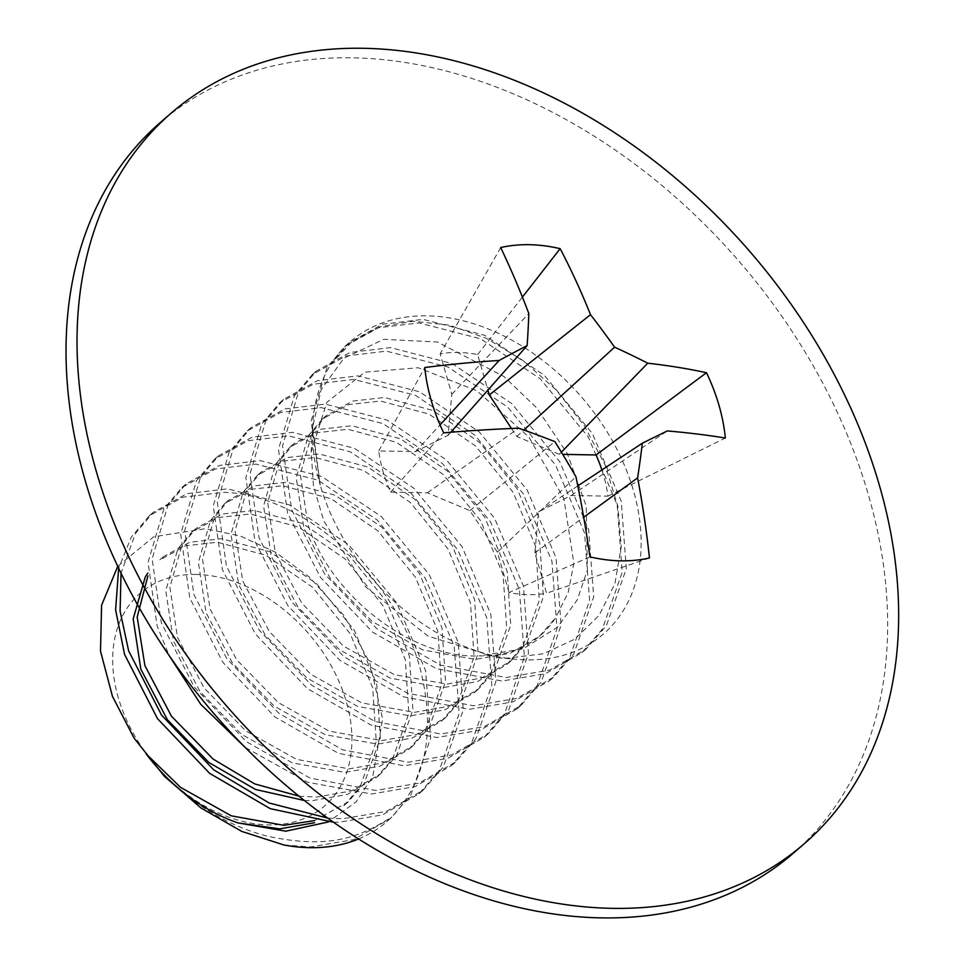 <?xml version="1.0" encoding="UTF-8"?>
<svg xmlns="http://www.w3.org/2000/svg" width="966" height="966" viewBox="0 0 966 966"><rect width="100%" height="100%" fill="white"/><g stroke="black" fill="none" stroke-linecap="round" stroke-linejoin="round"><path stroke-width="0.72" stroke-dasharray="4.83 3.62" d="M283.907 844.984L310.484 846.965L353.87 839.611L390.445 818.48L410.779 795.09L430.667 738.145L425.632 670.778L396.748 602.965L348.714 544.776L289.172 504.783L227.481 488.82L186.921 493.674L153.352 512.246L135.337 533.63L121.04 573.188M358.603 838.971A193.345 138.609 49.1 0 0 386.605 821.812A193.345 138.609 49.1 0 0 391.87 816.898C425.294 781.482 435.183 733.943 421.55 674.304C399.936 580.143 303.662 493.831 223.412 492.346L182.84 497.212L149.271 515.784L131.267 537.156L118.649 568.237M327.667 818.093L343.087 818.721L386.581 811.331L423.217 790.091L443.382 766.847L463.269 709.901L458.234 642.535L429.351 574.722L381.316 516.532L321.775 476.54L260.096 460.577L219.524 465.431L185.955 484.014L167.939 505.387L152.133 558.807L161.25 622.647L194.202 686.923L246.306 741.586L309.929 778.041L375.689 790.478L419.184 783.088L455.819 761.848L475.984 738.604L495.872 681.67L490.837 614.291L461.953 546.49L413.931 488.289L354.377 448.309L292.698 432.345L252.126 437.2L218.558 455.771L200.554 477.144L184.735 530.563L193.852 594.404L226.817 658.679L278.908 713.343L342.532 749.809L408.292 762.234L451.786 754.844L488.422 733.617L508.599 710.372L528.474 653.427L523.439 586.06L494.556 518.247L446.534 460.045L386.992 420.065L325.3 404.102L284.728 408.956L251.172 427.527L233.156 448.912L217.338 502.32L226.455 566.161L259.419 630.436L311.523 685.111L375.134 721.566L440.894 734.003L484.401 726.601L521.036 705.373L541.202 682.129L561.089 625.183L556.042 557.817L527.158 490.004L479.136 431.814L419.594 391.822L357.903 375.859L317.343 380.713L283.775 399.284L265.759 420.669L249.94 474.077L259.057 537.917L292.022 602.204L344.125 656.868L407.737 693.322L473.509 705.76L517.003 698.358L553.639 677.13L573.804 653.885L593.692 596.94L588.656 529.573L559.761 461.76L511.739 403.571L452.197 363.578L390.505 347.615L349.946 352.469L316.377 371.041L298.361 392.425L282.555 445.833L291.66 509.674L324.624 573.961L376.728 628.625L440.351 665.079L506.112 677.516L549.606 670.126L586.241 648.886L606.407 625.642L626.294 568.708L621.259 501.33L592.375 433.517L544.341 375.327L484.799 335.335L423.12 319.372L382.548 324.226L348.98 342.809L330.964 364.182A193.345 138.609 -130.9 0 1 602.555 424.702A193.345 138.609 -130.9 0 1 526.482 659.863A193.345 138.609 -130.9 0 1 516.496 659.343A193.345 138.609 -130.9 0 1 320.193 484.968L312.573 427.588L321.171 389.612L343.968 358.108L383.804 339.356L437.405 342L504.059 376.607L536.734 407.966L567.344 453.634L586.265 506.269L587.4 570.157L577.233 599.898L557.467 627.224L523.053 648.886L479.486 655.89A153.159 109.81 49.1 0 0 540.441 635.399A153.159 109.81 49.1 0 0 555.716 617.588L568.213 592.508L573.864 563.202L563.89 498.649L528.933 437.067L476.721 390.662L418.169 367.756L364.798 372.176L326.798 402.387L311.161 452.124L313.443 485.826L323.815 520.988L365.8 587.05L428.059 636.123L497.49 657.701L506.909 658.208L543.484 653.74L574.879 639.106L599.174 615.257L614.871 583.802L621.235 546.768L617.902 506.389L605.223 465.226L584.249 425.692L556.247 390.071L522.98 360.475L486.61 338.426L449.275 325.107L413.013 321.231L380.073 326.786L352.24 341.348L330.964 364.182A193.345 138.609 -130.9 0 0 320.193 484.968L311.076 421.128L326.894 367.72L344.91 346.335L378.467 327.764L419.039 322.91L480.73 338.873L540.272 378.853L588.294 437.055L617.177 504.868L622.225 572.234L602.337 629.18L582.172 652.424L545.536 673.652L502.03 681.042L436.27 668.617L372.647 632.15L320.555 577.487L287.59 513.212L278.474 449.371L294.292 395.951L312.296 374.579L345.864 356.007L386.436 351.141L448.127 367.104L507.669 407.097L555.692 465.298L584.575 533.099L589.61 600.478L569.723 657.411L549.557 680.656L512.922 701.896L469.428 709.285L403.667 696.848L340.044 660.394L287.94 605.73L254.988 541.455L245.871 477.615L261.677 424.195L279.693 402.822L313.262 384.239L353.834 379.384L415.513 395.348L475.067 435.34L523.089 493.529L551.972 561.343L557.008 628.709L537.12 685.655L516.955 708.899L480.319 730.139L436.825 737.529L371.065 725.092L307.442 688.637L255.338 633.974L222.385 569.686L213.269 505.846L229.075 452.438L247.091 431.053L280.659 412.482L321.219 407.628L382.91 423.591L442.452 463.583L490.486 521.773L519.37 589.586L524.405 656.952L504.518 713.898L484.352 737.143L447.717 758.37L404.223 765.772L338.462 753.335L274.839 716.881L222.735 662.217L189.771 597.93L180.666 534.089L196.472 480.682L214.488 459.297L248.057 440.725L288.617 435.871L350.308 451.834L409.85 491.827L457.872 550.016L486.767 617.829L491.803 685.196L471.915 742.142L451.75 765.386L415.114 786.614L371.608 794.004L307.49 782.194L245.074 747.334M333.439 822.199L339.006 822.247L382.512 814.857L419.147 793.629L439.313 770.385L459.2 713.439L454.153 646.073L425.269 578.26L377.247 520.058L317.705 480.078L256.014 464.115L215.454 468.969L181.886 487.54L163.87 508.925L148.052 562.333L157.168 626.173L169.243 655.697M304.362 800.488L312.392 800.621L347.144 794.499L376.486 777.401L392.691 758.793L408.86 713.319L405.297 659.585L382.838 605.501L345.224 559.036L298.47 526.989L250.037 513.984L218.207 517.571L191.932 532L177.889 548.748L165.778 590.685L173.421 640.893L199.962 691.451L241.657 734.377L292.481 762.899L344.995 772.377L379.759 766.255L409.089 749.157L425.294 730.562L441.474 685.075L437.9 631.341L415.44 577.27L377.827 530.793L331.084 498.758L282.64 485.741L250.81 489.327L224.535 503.757L210.491 520.505L198.392 562.454L206.036 612.649L232.565 663.207L274.259 706.146L325.083 734.655L377.597 744.134L412.361 738.012L441.704 720.926L457.896 702.318L474.077 656.844L470.502 603.11L448.043 549.026L410.429 502.561L363.687 470.514L315.242 457.498L283.412 461.084L257.137 475.526L243.094 492.262L230.995 534.21L238.638 584.406L265.167 634.964L306.862 677.903L357.686 706.412L410.2 715.891L444.964 709.781L474.306 692.682L490.499 674.075L506.679 628.6L503.117 574.867L480.657 520.783L443.032 474.318L396.289 442.271L347.845 429.254L316.015 432.84L289.74 447.282L275.696 464.018L263.597 505.967L271.241 556.175L297.769 606.72L339.464 649.659L390.288 678.168L442.802 687.659L477.566 681.537L506.909 664.439L523.101 645.831L539.282 600.357L535.719 546.623L513.26 492.539L475.634 446.075L428.892 414.028L380.447 401.023L348.617 404.597L322.354 419.039L308.299 435.787L296.2 477.723L303.843 527.931L330.384 578.477L372.079 621.416L422.891 649.937L475.417 659.416L510.169 653.294L539.511 636.196L555.716 617.588M298.953 796.153L316.462 797.095L351.226 790.973L380.568 773.875L396.76 755.267L412.941 709.793L409.367 656.059L386.919 601.975L349.294 555.51L302.551 523.463L254.106 510.446L222.277 514.033L196.001 528.474L181.958 545.21L169.859 587.159L177.502 637.367L204.031 687.913L245.726 730.851L296.55 759.361L349.064 768.851L383.828 762.729L413.17 745.631L429.363 727.024L445.543 681.549L441.981 627.815L419.522 573.732L381.896 527.267L335.154 495.22L286.709 482.215L254.879 485.789L228.616 500.231L214.561 516.979L202.462 558.916L210.105 609.123L236.634 659.669L278.341 702.608L329.152 731.129L381.679 740.608L416.431 734.486L445.773 717.388L461.977 698.78L478.146 653.306L474.584 599.572L452.124 545.488L414.499 499.024L367.756 466.989L319.323 453.972L287.482 457.558L261.218 471.988L247.175 488.736L235.064 530.672L242.708 580.88L269.248 631.438L310.943 674.365L361.755 702.886L414.281 712.365L449.033 706.243L478.375 689.144L494.58 670.549L510.748 625.074L507.186 571.329L484.727 517.257L447.113 470.78L400.359 438.745L351.926 425.728L320.096 429.315L293.821 443.744L279.778 460.492L267.679 502.441L275.31 552.637L301.851 603.195L343.546 646.133L394.37 674.642L446.884 684.121L481.648 677.999L510.978 660.913L527.182 642.305L543.363 596.831L539.789 543.097L517.329 489.013L479.716 442.549L432.973 410.502L384.528 397.485L352.699 401.071L326.423 415.513L312.38 432.249L300.281 474.197L307.925 524.405C329.889 594.79 411.069 658.909 479.486 655.89M793.315 853.232A483.374 346.54 49.1 0 0 817.477 373.359A483.374 346.54 49.1 0 0 352.723 57.827A483.374 346.54 49.1 0 0 160.368 122.477M589.972 556.875L509.046 592.544A136.121 97.59 49.1 0 0 546.539 593.245L534.886 552.866L538.533 511.871L571.196 495.473L607.964 496.15A136.121 97.59 49.1 0 0 601.89 469.971M511.485 428.493L516.786 436.511L559.302 454.298L562.707 454.358M509.046 592.544L497.381 552.166L469.899 510.603L427.383 492.817L390.614 492.141A136.121 97.59 49.1 0 1 378.732 450.965L415.501 451.641L448.152 435.243L451.81 394.261L440.158 353.882A136.121 97.59 49.1 0 1 477.651 354.57L487.915 390.119M516.786 436.511L523.874 430.039M559.302 454.298L561.379 452.16M477.651 354.57L522.413 297.081M500.69 247.562L440.158 353.882M451.81 394.261L528.837 313.539M448.152 435.243L450.796 432.249M415.501 451.641L440.037 424.895M378.732 450.965L424.799 367.515M390.614 492.141L443.66 432.828M427.383 492.817L518.694 428.192M469.899 510.603L554.858 441.607M497.381 552.166L575.941 476.733M649.454 557.974L546.539 593.245M534.886 552.866L583.693 517.233M538.533 511.871L577.825 485.886M571.196 495.473L667.313 430.933M607.964 496.15L725.345 438.021M343.811 805.704L360.077 787.036L376.257 741.562L372.695 687.828L350.235 633.744L312.61 587.28L265.867 555.233L217.422 542.228L185.605 545.802L159.342 560.232M117.755 566.342L153.811 536.734L205.335 528.728L240.341 536.009L275.527 552.274L309.675 577.354L343.932 615.535L369.797 662.845L382.633 718.946L372.791 776.447L356.128 801.84L328.295 821.969M314.53 820.581L347.893 802.166L364.158 783.511L380.338 738.036L376.764 684.302L354.305 630.218L316.691 583.754L269.949 551.707L221.504 538.69L189.686 542.276L163.411 556.706M146.228 753.951C158.967 769.045 158.569 772.715 191.715 799.377C215.37 816.958 240.582 829.226 267.377 836.182C329.937 849.525 359.606 837.293 391.87 816.898M196.158 574.444A140.758 100.911 49.1 0 0 151.614 760.459A140.758 100.911 49.1 0 0 349.137 764.094A140.758 100.911 49.1 0 0 196.158 574.444M386.605 821.812L390.409 818.516M418.918 793.823L422.999 790.285M149.44 515.639L153.522 512.113M451.52 765.579L455.602 762.041M182.043 487.395L186.124 483.869M484.135 737.336L488.204 733.81M214.645 459.152L218.727 455.626M516.738 709.092L520.807 705.566M247.26 430.921L251.329 427.383M549.34 680.849L553.409 677.323M279.862 402.677L283.932 399.139M581.943 652.618L586.024 649.08M312.465 374.434L316.546 370.908M540.441 635.399L539.33 636.352M326.544 415.404L322.475 418.93M510.797 661.07L506.727 664.596M293.942 443.648L289.872 447.173M478.194 689.313L474.125 692.839M261.339 471.879L257.27 475.417M445.592 717.545L441.522 721.083M228.737 500.122L224.655 503.648M412.989 745.788L408.908 749.314M196.134 528.366L192.053 531.892M380.387 774.032L376.305 777.558M497.49 657.701L516.496 659.343M311.161 452.124L312.573 427.588M163.532 556.609L159.45 560.135M347.784 802.263L343.715 805.789M345.067 346.19L349.149 342.664"/><path stroke-width="1.45" d="M117.755 566.342L101.587 605.211L100.5 651.132L112.454 696.377L134.105 738.157L164.341 776.253L200.952 807.95L241.693 831.376L283.907 844.984A193.345 138.609 49.1 0 0 358.603 838.971M121.04 573.188L120.098 611.092L128.635 650.879L161.6 715.166L213.703 769.83L269.14 803L327.667 818.093M118.649 568.237L115.618 609.86L124.566 654.417L157.53 718.692L209.622 773.355L270.239 808.651L333.439 822.199M169.243 655.697L200.686 704.238L245.074 747.334M147.846 573.055L145.274 576.98L133.175 618.928L140.819 669.136L167.359 719.682L209.054 762.621L255.579 789.488L304.362 800.488M147.919 575.929L137.184 617.081L144.9 665.61L171.429 716.156L213.124 759.095L254.734 783.921L298.953 796.153M171.368 112.95L160.368 122.477A483.374 346.54 49.1 0 0 214.899 714.731A483.374 346.54 49.1 0 0 793.315 853.232L804.316 843.692A483.374 346.54 49.1 0 0 828.478 363.832A483.374 346.54 49.1 0 0 363.723 48.3A483.374 346.54 49.1 0 0 171.368 112.95A483.374 346.54 49.1 0 0 225.899 705.204A483.374 346.54 49.1 0 0 804.316 843.692M601.89 469.971A136.121 97.59 49.1 0 0 596.082 454.974L562.707 454.358M487.915 390.119L489.303 394.949L511.485 428.493M523.874 430.039L614.593 347.192A715.54 533.655 -115.4 0 0 590.516 314.675A715.19 462.207 -85.9 0 0 560.171 248.66L522.413 297.081M561.379 452.16L647.763 363.204A715.54 453.283 -178 0 0 614.593 347.192M489.303 394.949L590.516 314.675M450.796 432.249L527.146 345.587A715.54 238.191 109.4 0 0 528.837 313.539A715.19 372.828 88.3 0 0 500.69 247.562A177.684 127.379 -130.9 0 1 529.453 244.7A177.684 127.379 -130.9 0 1 560.171 248.66M440.037 424.895L499.144 360.475A715.19 313.757 160.4 0 0 424.799 367.515A177.684 127.379 -130.9 0 0 443.66 432.828A715.19 224.39 -12.8 0 1 518.694 428.192A715.54 363.856 7.9 0 1 554.858 441.607A715.54 444.239 62.2 0 1 575.941 476.733A715.19 372.828 88.3 0 1 589.972 556.875A177.684 127.379 -130.9 0 0 649.454 557.974A715.19 462.207 -85.9 0 0 637.62 477.868A715.54 327.619 -63.8 0 0 642.318 443.225A715.54 44.146 -30 0 1 667.313 430.933A715.19 224.39 -12.8 0 1 725.345 438.021A177.684 127.379 -130.9 0 0 706.484 372.707L596.082 454.974M527.146 345.587A715.54 133.562 143 0 0 499.144 360.475M583.693 517.233L637.62 477.868M577.825 485.886L642.318 443.225M706.484 372.707A715.19 313.757 160.4 0 0 647.763 363.204M328.295 821.969L285.803 831.183L238.034 822.923L279.778 828.864L314.602 822.718M238.034 822.923A153.159 109.81 -130.9 0 1 146.228 753.951L180.521 787.338L231.345 815.847L283.859 825.326L314.53 820.581"/></g></svg>
